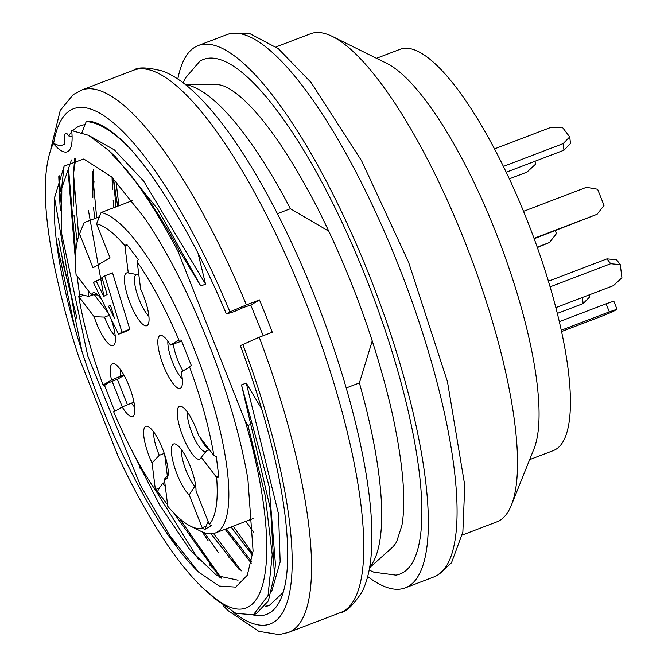 <?xml version="1.0" encoding="UTF-8"?>
<svg xmlns="http://www.w3.org/2000/svg" width="668" height="668" viewBox="0 0 668 668"><rect width="100%" height="100%" fill="white"/><g stroke="black" fill="none" stroke-linecap="round" stroke-linejoin="round"><path stroke-width="1" d="M77.062 275.951L79.5 294.271L78.782 296.475A162.533 43.662 -110.9 0 0 103.106 385.085A4.35 1.169 -110.9 0 1 103.264 384.902L107.181 383.407L104.534 385.486L114.562 410.812L113.719 411.906A162.533 43.662 -110.9 0 0 155.477 490.178A4.35 1.169 -110.9 0 1 155.368 489.527L152.037 462.899A28.248 7.59 69.1 0 1 147.127 426.234A28.248 7.59 69.1 0 1 163.017 450.007A28.248 7.59 69.1 0 1 167.008 478.321A28.248 7.59 69.1 0 1 164.386 479.115L167.718 505.743A4.35 1.169 -110.9 0 1 167.768 506.311A162.533 43.662 -110.9 0 0 190.614 526.192A162.533 43.662 -110.9 0 0 202.487 528.405A4.35 1.169 -110.9 0 1 202.179 527.662L206.095 526.167L204.909 529.373L211.297 525.591L209.251 524.397A162.533 43.662 -110.9 0 0 216.616 477.361L218.87 477.169L216.29 456.586L213.885 455.568A162.533 43.662 -110.9 0 0 189.562 366.957L191.257 365.371L181.228 340.037L178.949 340.137A162.533 43.662 -110.9 0 0 137.191 261.864L138.243 259.451L126.636 244.221L124.908 245.732A162.533 43.662 -110.9 0 0 96.568 223.822L110.003 257.756L93.002 267.826L79.567 233.892A162.533 43.662 -110.9 0 0 79.308 234.535A162.533 43.662 -110.9 0 0 76.06 274.682A4.35 1.169 -110.9 0 1 76.394 275.074L91.407 294.78A28.248 7.59 69.1 0 1 94.297 292.793A28.248 7.59 69.1 0 1 101.995 300.149M79.308 234.535L83.55 223.964A171.242 46 69.1 0 1 84.126 222.619L99.407 216.783M84.126 222.619L79.567 233.892M96.568 223.822L101.118 212.541A171.242 46 69.1 0 1 202.095 370.055A171.242 46 69.1 0 1 215.23 533.022A171.242 46 69.1 0 1 200.817 531.244L190.614 526.192M132.297 200.65L101.118 212.541M104.717 275.876L112.55 272.886L129.817 329.224L126.419 331.236L118.587 334.225L121.985 332.213L104.717 275.876L101.862 277.571L107.181 294.388L103.774 296.408L96.15 280.952L102.196 278.648M110.813 318.269A28.248 7.59 69.1 0 1 114.17 344.88A28.248 7.59 69.1 0 1 94.146 316.69L104.584 317.108A23.221 6.237 -110.9 0 0 115.247 336.238M78.782 296.475A4.35 1.169 -110.9 0 0 79.133 296.984L94.146 316.69M103.264 384.902L111.523 380.009A28.248 7.59 69.1 0 1 113.744 363.642A28.248 7.59 69.1 0 1 129.625 387.415A28.248 7.59 69.1 0 1 133.617 415.73A28.248 7.59 69.1 0 1 122.202 406.962L131.462 403.13A23.221 6.237 -110.9 0 0 134.694 407.096M113.719 411.906A4.35 1.169 -110.9 0 0 113.894 411.88A4.35 1.169 -110.9 0 0 113.936 411.864L122.202 406.962M202.179 527.662L189.203 494.905A28.248 7.59 69.1 0 1 173.738 464.452A28.248 7.59 69.1 0 1 174.891 443.894A28.248 7.59 69.1 0 1 188.501 462.181A28.248 7.59 69.1 0 1 196.008 490.871L208.975 523.629A4.35 1.169 -110.9 0 1 209.251 524.397M213.885 455.568A4.35 1.169 -110.9 0 0 213.535 455.058L198.521 435.352A28.248 7.59 69.1 0 0 180.778 406.286A28.248 7.59 69.1 0 0 182.489 435.478A28.248 7.59 69.1 0 0 200.659 458.382A28.248 7.59 69.1 0 0 201.26 457.263L216.273 476.969A4.35 1.169 -110.9 0 0 216.616 477.361M178.949 340.137A4.35 1.169 -110.9 0 0 178.782 340.154A4.35 1.169 -110.9 0 0 178.732 340.179L170.465 345.08A28.248 7.59 69.1 0 0 161.33 335.436A28.248 7.59 69.1 0 0 163.042 364.628A28.248 7.59 69.1 0 0 181.212 387.532A28.248 7.59 69.1 0 0 181.145 372.034L189.403 367.141A4.35 1.169 -110.9 0 0 189.562 366.957M124.908 245.732A4.35 1.169 -110.9 0 0 124.949 246.3L128.281 272.928A28.248 7.59 69.1 0 0 127.947 272.845A28.248 7.59 69.1 0 0 129.65 302.036A28.248 7.59 69.1 0 0 147.828 324.94A28.248 7.59 69.1 0 0 140.631 289.144L137.299 262.516A4.35 1.169 -110.9 0 0 137.191 261.864M114.562 410.812L115.606 410.878M107.181 383.407L112.124 381.303L122.269 406.937M120.298 369.371A23.221 6.237 -110.9 0 0 120.791 376.167L123.872 374.99M111.523 380.009L120.791 376.167M131.462 403.13L133.959 402.178M127.438 404.8L117.343 379.315L124.064 375.332M112.124 381.303L117.343 379.315M103.106 385.085L104.534 385.486M155.368 489.527L159.285 488.032L157.548 491.397L167.61 504.874M159.285 488.032L162.792 483.248L165.322 486.571M153.682 431.962A23.221 6.237 -110.9 0 0 159.293 455.3L164.244 453.413M152.037 462.899L159.293 455.3M164.386 479.115L168.077 475.315M162.792 483.248L164.812 482.48M155.477 490.178L157.548 491.397M167.367 476.059L164.704 454.774M206.095 526.167L208.09 521.399M181.454 449.622A23.221 6.237 -110.9 0 0 194.797 486.237L195.682 485.903M189.203 494.905L194.797 486.237M202.487 528.405L204.909 529.373M187.332 412.014A23.221 6.237 -110.9 0 0 193.895 437.473A23.221 6.237 -110.9 0 0 205.694 451.476A23.221 6.237 -110.9 0 0 206.495 450.867L209.476 449.731M201.26 457.263L206.303 451.117M199.974 437.256A23.221 6.237 -110.9 0 0 209.184 449.339M167.885 341.164A23.221 6.237 -110.9 0 0 172.135 361.154A23.221 6.237 -110.9 0 0 182.289 378.89M170.465 345.08L181.621 341.123M173.321 344.12A23.221 6.237 -110.9 0 0 182.999 370.932M128.281 272.928L136.689 274.548A23.221 6.237 -110.9 0 0 136.297 274.648A23.221 6.237 -110.9 0 0 136.831 292.951A23.221 6.237 -110.9 0 0 148.897 316.298M136.689 274.548L138.71 273.78M79.5 294.271L88.827 296.425L93.027 294.822M88.067 290.396L88.827 296.425M91.407 294.78L97.845 294.997M104.584 317.108L109.36 315.288M108.35 313.2L94.38 294.864M114.378 318.085L108.517 306.245L110.42 305.117L114.378 318.085M110.529 305.476L108.517 306.245M121.985 332.213L129.817 329.224M96.15 280.952L93.428 282.564L118.587 334.225M529.657 459.617L553.329 450.583A214.779 57.698 -110.9 0 0 527.06 220.106A214.779 57.698 -110.9 0 0 400.174 49.257L376.493 58.291M462.323 535.026L496.758 521.883A261.221 70.173 -110.9 0 0 511.346 505.225L533.982 448.846A214.779 57.698 -110.9 0 0 495.714 232.072A214.779 57.698 -110.9 0 0 386.897 63.443L332.455 36.489A261.221 70.173 -110.9 0 0 310.478 33.784L276.043 46.927M511.346 505.225A261.221 70.173 -110.9 0 0 464.803 241.574A261.221 70.173 -110.9 0 0 332.455 36.489M367.692 576.534A290.246 77.964 -110.9 0 0 405.234 587.873A290.246 77.964 -110.9 0 0 369.738 276.418A290.246 77.964 -110.9 0 0 198.262 45.541A290.246 77.964 -110.9 0 0 177.822 79.016M369.137 570.088L373.846 572.184L395.865 575.131A275.441 73.989 -110.9 0 0 370.874 290.329A275.441 73.989 -110.9 0 0 199.765 61.297L185.303 78.156L183.191 82.857M200.809 84.31L214.378 84.285A249.59 67.042 69.1 0 1 222.544 85.638C226.36 86.698 231.512 89.754 237.992 94.806C261.881 114.328 288.401 152.112 317.559 208.14C351.618 275.951 376.652 344.938 392.65 415.12C403.063 463.868 406.161 500.599 401.936 525.298L396.625 541.798A249.59 67.042 69.1 0 1 391.44 548.244L369.571 567.725M133.7 70.182L81.463 90.122A290.246 77.964 69.1 0 1 246.409 304.892L259.468 299.907A290.246 77.964 69.1 0 1 265.998 316.014A290.246 77.964 69.1 0 1 272.277 332.263L259.217 337.248A290.246 77.964 69.1 0 1 288.434 632.454L340.672 612.514A290.246 77.964 69.1 0 0 305.176 301.059A290.246 77.964 69.1 0 0 133.7 70.182C137.742 66.883 147.511 67.218 163.025 71.175C173.187 75.208 183.449 82.097 193.812 91.842C211.865 108.759 230.485 132.832 249.673 164.077C273.429 202.93 295.289 247.477 315.271 297.728C337.933 355.326 354.165 409.977 363.96 461.688C370.874 498.837 373.278 530.083 371.149 555.425C369.963 569.946 366.882 582.187 361.922 592.157C352.988 605.492 345.907 612.28 340.672 612.514M252.988 614.902A265.572 71.342 69.1 0 0 281.412 597.451A265.572 71.342 69.1 0 0 240.363 345.657L259.217 337.248M246.409 304.892L229.942 311.898L226.394 314.002L234.092 311.639L243.311 307.514L250.784 305.051L259.468 299.907M71.443 159.969L61.823 187.984L61.523 233.049L87.8 356.111L140.146 484.717L170.006 535.945L198.73 572.184L219.246 586.061L235.746 587.097L247.285 575.282L253.072 550.966L247.895 479.123A223.488 60.037 -110.9 0 0 144.405 217.735L111.623 176.911L83.784 158.992L64.136 166.098L54.793 196.993L54.233 207.239L54.843 196.442M129.792 446.5L159.811 505.267L189.912 549.797L216.958 575.691L238.059 580.2M54.233 207.239A232.197 62.374 -110.9 0 0 198.73 572.184M75.709 252.863L68.654 169.998M74.607 158.867L73.655 171.743M263.192 335.728L250.784 305.051M103.557 294.488L88.443 210.537M265.305 606.235L269.137 605.584A258.316 69.388 69.1 0 1 265.263 606.302M269.137 605.584L283.123 592.558M127.713 171.317C144.889 192.426 162.149 219.004 179.492 251.051L178.097 251.577A261.221 70.173 -110.9 0 0 127.713 171.317L108.191 150.024L88.502 135.303L71.676 130.594A60.955 16.374 69.1 0 1 67.268 151.795A60.955 16.374 69.1 0 1 53.281 143.369L60.078 145.958L64.838 144.146L64.295 134.335L66.792 133.383A60.955 16.374 69.1 0 0 68.712 135.905A261.464 70.24 69.1 0 1 71.793 131.713M130.151 148.672C113.301 131.404 98.664 122.361 86.247 121.551L87.675 121.008A261.221 70.173 69.1 0 1 130.151 148.672C144.413 164.528 159.051 185.094 174.072 210.378A261.464 70.24 69.1 0 1 226.394 314.002M75.467 260.712L68.311 173.346M198.004 253.114L205.544 284.151L143.662 181.078L114.353 149.899L88.902 135.512M82.005 132.398L86.247 121.551M115.606 156.997L157.757 209.234L200.792 285.971L205.544 284.151M200.792 285.971L179.492 251.051M178.097 251.577L245.365 421.483C283.992 554.632 268.603 642.841 213.301 596.816A249.607 67.05 -110.9 0 1 118.052 456.085L78.682 356.662A249.607 67.05 -110.9 0 1 66.316 315.78C43.67 231.621 39.328 174.148 53.281 143.369M72.854 130.586A261.464 70.24 69.1 0 1 85.12 124.657M60.504 210.654A261.464 70.24 69.1 0 1 59.92 203.331L64.095 166.148M58.767 176.636L59.92 203.331M72.094 136.648L68.712 135.905M115.998 181.32L118.921 205.752M112.049 177.329L112.408 189.286M113.159 200.158L113.886 207.673M113.477 178.74L115.956 206.88M92.76 171.325L92.852 197.427M93.57 207.623L94.672 218.595M93.395 169.405L93.679 185.253M93.704 185.863L96.693 217.818M75.693 158.642L73.597 173.221L73.33 206.061M73.998 215.346L77.171 241.749M74.874 158.8L74.524 162.324M73.806 176.962L78.682 236.213M54.667 198.429L74.574 315.187L82.014 351.527M56.354 240.497L74.699 327.454M205.836 590.362L213.301 596.816M245.365 421.483L247.97 425.458L265.313 496.099L272.218 554.732L268.027 595.622L253.422 614.744L235.979 613.399L214.219 598.244M138.076 485.168L146.325 500.123M247.97 425.458L250.759 424.397L270.674 510.11L274.423 574.973L268.369 600.899L256.211 613.683M177.98 548.595L169.588 535.318M141.257 490.279L142.743 489.711M250.759 424.397L241.499 384.877L269.196 486.671L275.383 563.633M198.713 559.918L155.56 490.22M139.169 463.993L140.096 468.351M271.726 591.314L280.168 561.905L278.564 514.11L246.258 383.065L241.499 384.877M173.88 513.057L219.897 577.419M246.258 383.065L261.664 408.891M179.208 518.176L221.367 578.179M208.032 540.512L202.262 531.92M218.444 552.62L204.375 532.738M211.055 533.849L239.386 569.854M213.535 533.532L241.382 570.864M251.26 563.116L225.083 529.256M251.611 561.421L226.302 528.797M231.061 526.977L252.487 555.275M233.19 526.167L252.763 553.53M253.698 532.413L245.899 521.316M369.646 567.282A261.221 70.173 -110.9 0 0 359.392 382.931L346.5 387.857M277.404 213.685L290.413 208.717A261.221 70.173 -110.9 0 0 185.445 84.611M372.251 340.872L359.392 382.931M204.166 84.302L185.17 84.393M290.413 208.717L328.898 231.262M550.081 286.848L610.686 263.718L606.978 258.858L616.572 259.785L620.28 264.653L621.925 277.796L613.424 285.637L555.834 307.614M610.686 263.718L620.28 264.653M548.403 281.211L606.978 258.858M589.452 294.78L589.719 296.884L583.139 303.581L582.379 297.485M557.312 313.434L583.139 303.581M503.413 166.416L563.132 143.62L563.959 150.2L570.53 143.503L569.712 136.923L562.297 127.196L550.783 127.413L494.512 148.881M563.132 143.62L569.712 136.923M506.219 172.227L563.959 150.2M509.342 178.849L526.943 172.135L535.444 164.295L535.06 161.23M537.348 247.544L549.522 242.467L556.436 233.625L555.267 230.669M537.214 247.168L549.522 242.467M534.024 238.342L597.109 214.269L604.022 205.427L597.618 189.244L586.437 187.307L523.52 211.322M597.109 214.269L534.166 238.726M561.245 330.226L609.316 311.881L606.118 303.798L613.808 301.151L617.007 309.234L612.932 311.655L602.519 315.914L561.538 331.553M609.316 311.881L617.007 309.234M559.308 321.659L606.118 303.798M216.273 476.969L218.695 476.042M124.949 246.3L127.446 245.348M79.133 296.984L83.049 295.49M398.47 265.455A290.246 77.964 -110.9 0 0 226.986 34.577L230.694 33.4L249.473 33.442L278.364 48.714L310.987 82.373L361.588 160.779L408.557 262.132L447.451 381.637L464.761 485.31L462.857 532.137L451.485 562.782L437.507 575.323L433.966 576.91A290.246 77.964 -110.9 0 0 398.47 265.455M117.735 206.203A290.246 77.964 69.1 0 1 113.593 178.857M60.479 191.232A290.246 77.964 69.1 0 1 59.11 175.676M242.751 344.245A275.734 74.064 69.1 0 1 233.391 612.214M72.937 301.878A275.734 74.064 69.1 0 1 58.475 238.259M53.615 143.503A275.734 74.064 69.1 0 1 229.942 311.898M253.063 518.577L215.23 533.022M226.995 34.577L198.262 45.541M433.966 576.91L405.234 587.873M223.095 605.734L228.431 610.886L258.858 631.36L279.115 634.6L288.434 632.454M81.463 90.122L73.196 94.639L60.254 110.395L50.86 148.672M62.049 260.128L76.937 318.152M209.193 564.577L215.388 570.38M73.672 197.394L74.424 188.935M228.782 557.095L234.977 562.899M93.261 189.912L94.013 181.462M248.371 549.622L252.729 553.705M112.85 182.439L113.209 178.465M108.124 149.941L115.581 156.93M73.547 172.945L74.515 162.065M214.061 598.102L209.702 594.019M256.195 613.692L253.406 614.752M275.45 563.809L274.448 575.065"/></g></svg>
